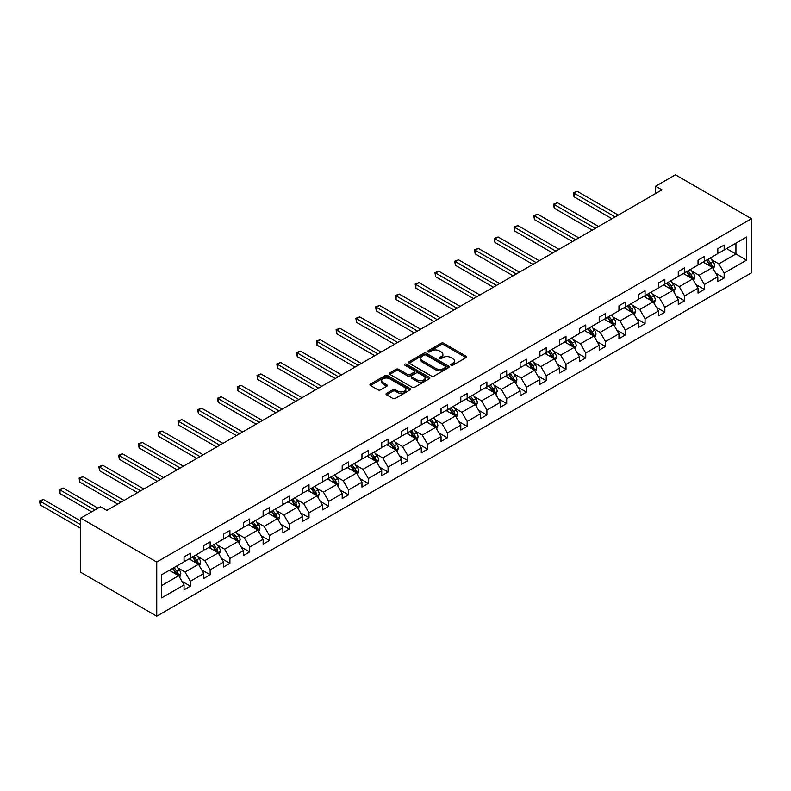<?xml version="1.0" encoding="UTF-8"?>
<svg xmlns="http://www.w3.org/2000/svg" width="791" height="791" viewBox="0 0 791 791"><rect width="100%" height="100%" fill="white"/><g stroke="black" fill="none" stroke-linecap="round" stroke-linejoin="round"><path stroke-width="1.19" d="M451.088 365.234A1.236 0.712 0 0 0 452.828 365.234L466.047 357.601A1.76 1.018 0 0 0 466.561 356.879A1.76 1.018 0 0 0 466.047 356.168L443.652 343.235A1.76 1.018 0 0 0 441.16 343.235L427.951 350.868A1.236 0.712 0 0 0 427.585 351.372A1.236 0.712 0 0 0 427.951 351.876A1.236 0.712 0 0 0 429.691 351.876L431.402 350.888A5.626 3.253 0 0 1 439.361 350.888L441.23 351.965A5.626 3.253 0 0 1 442.881 354.259A5.626 3.253 0 0 1 441.23 356.563L439.519 357.552A1.236 0.712 0 0 0 439.153 358.046A1.236 0.712 0 0 0 439.519 358.55A1.236 0.712 0 0 0 441.259 358.55L442.97 357.562A5.626 3.253 0 0 1 450.929 357.562L452.798 358.639A5.626 3.253 0 0 1 454.449 360.943A5.626 3.253 0 0 1 452.798 363.237L451.088 364.226A1.236 0.712 0 0 0 450.722 364.73A1.236 0.712 0 0 0 451.088 365.234L451.088 364.226M386.562 393.364A1.76 1.018 0 0 0 386.048 394.086A1.76 1.018 0 0 0 386.562 394.798L392.84 398.427A1.76 1.018 0 0 0 395.332 398.427L410.005 389.953A1.76 1.018 0 0 0 410.519 389.231A1.76 1.018 0 0 0 410.005 388.519L387.62 375.587A1.76 1.018 0 0 0 385.128 375.587L370.455 384.06A1.76 1.018 0 0 0 369.931 384.782A1.76 1.018 0 0 0 370.455 385.504L378.039 389.884A1.76 1.018 0 0 0 380.53 389.884L386.809 386.255A1.76 1.018 0 0 0 387.323 385.533A1.76 1.018 0 0 0 386.809 384.822L383.042 382.646A4.706 2.719 0 0 1 381.667 380.728A4.706 2.719 0 0 1 384.574 378.217A4.706 2.719 0 0 1 389.696 378.8L404.438 387.313A4.706 2.719 0 0 1 405.823 389.231A4.706 2.719 0 0 1 402.916 391.743A4.706 2.719 0 0 1 397.784 391.159L395.332 389.736A1.76 1.018 0 0 0 392.84 389.736L386.562 393.364L386.562 394.798M751.45 218.702L675.415 174.801L655.65 186.211L661.978 189.87L106.805 510.403L100.467 506.744L80.702 518.154L156.737 562.055L751.45 218.702L751.45 272.846L156.737 616.199L156.737 562.055M431.53 376.091A1.76 1.018 0 0 0 434.012 376.091L448.695 367.617A1.76 1.018 0 0 0 449.209 366.905A1.76 1.018 0 0 0 448.695 366.184L426.3 353.261A1.76 1.018 0 0 0 423.818 353.261L409.135 361.734A1.76 1.018 0 0 0 408.621 362.446A1.76 1.018 0 0 0 409.135 363.168L431.53 376.091M405.338 365.501A1.236 0.712 0 0 1 406.584 365.669L406.584 364.206L429.345 377.347A1.76 1.018 0 0 1 429.859 378.068A1.76 1.018 0 0 1 429.345 378.79L414.672 387.264A1.76 1.018 0 0 1 412.18 387.264L389.795 374.331L396.073 370.732L396.073 369.268L389.795 372.897A1.76 1.018 0 0 0 389.281 373.619A1.76 1.018 0 0 0 389.795 374.331L389.795 372.897M396.073 370.732A1.76 1.018 0 0 1 398.565 370.732L398.565 369.268A1.76 1.018 0 0 0 396.073 369.268M398.565 369.268L407.642 374.509A1.76 1.018 0 0 0 410.134 374.509L414.296 372.106A1.76 1.018 0 0 0 414.81 371.384A1.76 1.018 0 0 0 414.296 370.672L404.844 365.215A1.236 0.712 0 0 1 404.488 364.71A1.236 0.712 0 0 1 405.239 364.058A1.236 0.712 0 0 1 406.584 364.206M161.611 574.75L184.046 561.798L184.046 556.904L190.374 553.245L190.374 558.139L203.811 550.388L203.811 545.483L210.149 541.825L210.149 546.729L223.576 538.978L223.576 534.073L229.914 530.415L229.914 535.319L243.351 527.557L243.351 522.663L249.689 519.005L249.689 523.899L263.116 516.147L263.116 511.243L269.454 507.585L269.454 512.489L282.881 504.737L282.881 499.833L289.219 496.175L289.219 501.079L302.656 493.317L302.656 488.413L308.994 484.764L308.994 489.659L322.421 481.907L322.421 477.003L328.759 473.344L328.759 478.248L342.196 470.497L342.196 465.592L348.534 461.934L348.534 466.838L361.962 459.077L361.962 454.172L368.299 450.514L368.299 455.418L381.727 447.666L381.727 442.762L388.065 439.104L388.065 444.008L401.502 436.256L401.502 431.352L407.84 427.694L407.84 432.598L421.267 424.836L421.267 419.932L427.605 416.274L427.605 421.178L441.042 413.426L441.042 408.522L447.37 404.863L447.37 409.768L460.807 402.016L460.807 397.112L467.145 393.453L467.145 398.357L480.572 390.596L480.572 385.692L486.91 382.033L486.91 386.937L500.347 379.186L500.347 374.281L506.685 370.623L506.685 375.527L520.112 367.775L520.112 362.871L526.45 359.213L526.45 364.117L539.887 356.355L539.887 351.451L546.215 347.793L546.215 352.697L559.652 344.945L559.652 340.041L565.99 336.383L565.99 341.287L579.417 333.535L579.417 328.631L585.755 324.972L585.755 329.877L599.192 322.115L599.192 317.211L605.53 313.552L605.53 318.457L618.957 310.705L618.957 305.801L625.295 302.142L625.295 307.046L638.732 299.285L638.732 294.39L645.06 290.732L645.06 295.636L658.498 287.875L658.498 282.97L664.836 279.312L664.836 284.216L678.263 276.464L678.263 271.56L684.601 267.902L684.601 272.806L698.038 265.044L698.038 260.15L704.376 256.492L704.376 261.386L717.803 253.634L717.803 248.73L724.141 245.072L724.141 249.976L746.575 237.023L746.575 260.15L724.141 273.093L724.141 277.997L717.803 281.655L717.803 276.751L704.376 284.513L704.376 289.417L698.038 293.075L698.038 288.171L684.601 295.923L684.601 300.827L678.263 304.486L678.263 299.581L664.836 307.333L664.836 312.237L658.498 315.896L658.498 310.992L645.06 318.753L645.06 323.657L638.732 327.316L638.732 322.412L625.295 330.163L625.295 335.068L618.957 338.726L618.957 333.822L605.53 341.583L605.53 346.478L599.192 350.136L599.192 345.232L585.755 352.994L585.755 357.898L579.417 361.556L579.417 356.652L565.99 364.404L565.99 369.308L559.652 372.966L559.652 368.062L546.215 375.824L546.215 380.718L539.887 384.377L539.887 379.482L526.45 387.234L526.45 392.138L520.112 395.797L520.112 390.892L506.685 398.644L506.685 403.548L500.347 407.207L500.347 402.303L486.91 410.064L486.91 414.959L480.572 418.617L480.572 413.723L467.145 421.474L467.145 426.379L460.807 430.037L460.807 425.133L447.37 432.885L447.37 437.789L441.042 441.447L441.042 436.543L427.605 444.305L427.605 449.199L421.267 452.857L421.267 447.963L407.84 455.715L407.84 460.619L401.502 464.277L401.502 459.373L388.065 467.125L388.065 472.029L381.727 475.688L381.727 470.783L368.299 478.545L368.299 483.439L361.962 487.098L361.962 482.203L348.534 489.955L348.534 494.859L342.196 498.518L342.196 493.614L328.759 501.365L328.759 506.27L322.421 509.928L322.421 505.024L308.994 512.786L308.994 517.68L302.656 521.338L302.656 516.444L289.219 524.196L289.219 529.1L282.881 532.758L282.881 527.854L269.454 535.606L269.454 540.51L263.116 544.168L263.116 539.264L249.689 547.026L249.689 551.92L243.351 555.579L243.351 550.684L229.914 558.436L229.914 563.34L223.576 566.999L223.576 562.094L210.149 569.846L210.149 574.75L203.811 578.409L203.811 573.505L190.374 581.266L190.374 586.161L184.046 589.819L184.046 584.925L161.611 597.867L161.611 574.75M189.108 558.871L198.492 564.29L185.054 572.041L177.718 567.809M185.054 572.041L190.374 581.266M198.492 564.29L203.811 573.505M184.046 560.631L185.054 561.215L190.374 558.139M208.883 547.461L218.257 552.879L204.82 560.631L197.493 556.399M204.82 560.631L210.149 569.846M218.257 552.879L223.576 562.094M203.811 549.221L204.82 549.804L210.149 546.729M228.648 536.051L238.022 541.459L224.595 549.221L217.258 544.979M224.595 549.221L229.914 558.436M238.022 541.459L243.351 550.684M223.576 537.801L224.595 538.384L229.914 535.319M248.414 524.631L257.797 530.049L244.36 537.801L237.023 533.569M244.36 537.801L249.689 547.026M257.797 530.049L263.116 539.264M243.351 526.391L244.36 526.974L249.689 523.899M268.189 513.221L277.562 518.639L264.135 526.391L256.798 522.159M264.135 526.391L269.454 535.606M277.562 518.639L282.881 527.854M263.116 514.981L264.135 515.564L269.454 512.489M287.954 501.81L297.337 507.219L283.9 514.981L276.563 510.739M283.9 514.981L289.219 524.196M297.337 507.219L302.656 516.444M282.881 503.56L283.9 504.144L289.219 501.079M307.729 490.39L317.102 495.809L303.665 503.56L296.338 499.329M303.665 503.56L308.994 512.786M317.102 495.809L322.421 505.024M302.656 492.15L303.665 492.734L308.994 489.659M327.494 478.98L336.867 484.399L323.44 492.15L316.103 487.918M323.44 492.15L328.759 501.365M336.867 484.399L342.196 493.614M322.421 480.74L323.44 481.324L328.759 478.248M347.259 467.57L356.642 472.978L343.205 480.74L335.868 476.498M343.205 480.74L348.534 489.955M356.642 472.978L361.962 482.203M342.196 469.32L343.205 469.903L348.534 466.838M367.034 456.15L376.407 461.568L362.98 469.32L355.643 465.088M362.98 469.32L368.299 478.545M376.407 461.568L381.727 470.783M361.962 457.91L362.98 458.493L368.299 455.418M386.799 444.74L396.182 450.158L382.745 457.91L375.409 453.678M382.745 457.91L388.065 467.125M396.182 450.158L401.502 459.373M381.727 446.5L382.745 447.083L388.065 444.008M406.574 433.33L415.947 438.738L402.51 446.5L395.184 442.258M402.51 446.5L407.84 455.715M415.947 438.738L421.267 447.963M401.502 435.08L402.51 435.663L407.84 432.598M426.339 421.91L435.712 427.328L422.285 435.08L414.949 430.848M422.285 435.08L427.605 444.305M435.712 427.328L441.042 436.543M421.267 423.669L422.285 424.253L427.605 421.178M446.104 410.499L455.487 415.918L442.05 423.669L434.714 419.438M442.05 423.669L447.37 432.885M455.487 415.918L460.807 425.133M441.042 412.259L442.05 412.843L447.37 409.768M465.879 399.089L475.253 404.498L461.825 412.259L454.489 408.018M461.825 412.259L467.145 421.474M475.253 404.498L480.572 413.723M460.807 400.839L461.825 401.423L467.145 398.357M485.644 387.669L495.028 393.087L481.59 400.839L474.254 396.607M481.59 400.839L486.91 410.064M495.028 393.087L500.347 402.303M480.572 389.429L481.59 390.012L486.91 386.937M505.409 376.259L514.793 381.667L501.356 389.429L494.029 385.197M501.356 389.429L506.685 398.644M514.793 381.667L520.112 390.892M500.347 378.009L501.356 378.602L506.685 375.527M525.184 364.849L534.558 370.257L521.131 378.009L513.794 373.777M521.131 378.009L526.45 387.234M534.558 370.257L539.887 379.482M520.112 366.599L521.131 367.182L526.45 364.117M544.95 353.429L554.333 358.847L540.896 366.599L533.559 362.367M540.896 366.599L546.215 375.824M554.333 358.847L559.652 368.062M539.887 355.189L540.896 355.772L546.215 352.697M564.725 342.019L574.098 347.427L560.671 355.189L553.334 350.957M560.671 355.189L565.99 364.404M574.098 347.427L579.417 356.652M559.652 343.769L560.671 344.362L565.99 341.287M584.49 330.608L593.873 336.017L580.436 343.769L573.099 339.537M580.436 343.769L585.755 352.994M593.873 336.017L599.192 345.232M579.417 332.358L580.436 332.942L585.755 329.877M604.255 319.188L613.638 324.607L600.201 332.358L592.874 328.127M600.201 332.358L605.53 341.583M613.638 324.607L618.957 333.822M599.192 320.948L600.201 321.532L605.53 318.457M624.03 307.778L633.403 313.187L619.976 320.948L612.639 316.716M619.976 320.948L625.295 330.163M633.403 313.187L638.732 322.412M618.957 309.528L619.976 310.121L625.295 307.046M643.795 296.368L653.178 301.776L639.741 309.528L632.404 305.296M639.741 309.528L645.06 318.753M653.178 301.776L658.498 310.992M638.732 298.118L639.741 298.701L645.06 295.636M663.57 284.948L672.943 290.366L659.516 298.118L652.18 293.886M659.516 298.118L664.836 307.333M672.943 290.366L678.263 299.581M658.498 286.708L659.516 287.291L664.836 284.216M683.335 273.538L692.708 278.946L679.281 286.708L671.945 282.466M679.281 286.708L684.601 295.923M692.708 278.946L698.038 288.171M678.263 275.288L679.281 275.881L684.601 272.806M703.1 262.118L712.483 267.536L699.046 275.288L691.71 271.056M699.046 275.288L704.376 284.513M712.483 267.536L717.803 276.751M698.038 263.878L699.046 264.461L704.376 261.386M726.553 248.592L735.927 254L718.821 263.878L711.485 259.646M718.821 263.878L724.141 273.093M746.575 260.15L735.927 254L735.927 243.173L746.575 237.023M80.702 518.154L80.702 572.298L156.737 616.199M655.65 186.211L655.65 193.528M717.803 252.467L718.821 253.051L724.141 249.976M161.611 585.577L178.717 575.7L169.343 570.291M178.717 575.7L184.046 584.925M715.717 273.132L724.141 277.997M695.942 284.552L704.376 289.417M676.176 295.963L684.601 300.827M656.411 307.373L664.836 312.237M636.636 318.793L645.06 323.657M616.871 330.203L625.295 335.068M597.096 341.613L605.53 346.478M577.331 353.033L585.755 357.898M557.566 364.443L565.99 369.308M537.791 375.854L546.215 380.718M518.026 387.274L526.45 392.138M498.251 398.684L506.685 403.548M478.486 410.094L486.91 414.959M458.721 421.514L467.145 426.379M438.946 432.924L447.37 437.789M419.181 444.334L427.605 449.199M399.406 455.754L407.84 460.619M379.64 467.165L388.065 472.029M359.875 478.575L368.299 483.439M340.1 489.995L348.534 494.859M320.335 501.405L328.759 506.27M300.56 512.815L308.994 517.68M280.795 524.235L289.219 529.1M261.03 535.645L269.454 540.51M241.255 547.056L249.689 551.92M221.49 558.476L229.914 563.34M201.715 569.886L210.149 574.75M181.95 581.296L190.374 586.161M451.582 365.402L452.798 364.7A5.626 3.253 0 0 0 454.449 362.407L454.449 360.943M442.881 354.259L442.881 355.723A5.626 3.253 0 0 1 441.23 358.026L440.014 358.728M466.018 357.611L443.652 344.698A1.76 1.018 0 0 0 441.16 344.698L428.445 352.044M448.665 367.637L426.3 354.724A1.76 1.018 0 0 0 423.818 354.724L409.155 363.178L409.135 361.734M445.58 367.4A1.236 0.712 0 0 0 445.946 366.905A1.236 0.712 0 0 0 445.58 366.401L425.924 355.05A1.236 0.712 0 0 0 424.184 355.05L422.384 356.088A5.626 3.253 0 0 0 420.733 358.392A5.626 3.253 0 0 0 422.384 360.686L435.821 368.448A5.626 3.253 0 0 0 443.781 368.448L445.58 367.4L445.58 368.863A1.236 0.712 0 0 0 445.946 368.369L445.946 366.905M420.733 358.392L420.733 359.856A5.626 3.253 0 0 0 422.384 362.149L422.384 360.686M445.58 368.863L443.781 369.911A5.626 3.253 0 0 1 435.821 369.911L422.384 362.149M398.565 370.732L407.642 375.972A1.76 1.018 0 0 0 410.134 375.972L414.296 373.57A1.76 1.018 0 0 0 414.81 372.848L414.81 371.384M406.584 365.669L429.325 378.8M417.065 379.957A4.706 2.719 0 0 0 422.196 380.54A4.706 2.719 0 0 0 425.093 378.029A4.706 2.719 0 0 0 423.719 376.111L418.528 373.115A1.76 1.018 0 0 0 416.036 373.115L411.874 375.517A1.76 1.018 0 0 0 411.36 376.239A1.76 1.018 0 0 0 411.874 376.951L417.065 379.957L417.065 381.42A4.706 2.719 0 0 0 422.196 382.004A4.706 2.719 0 0 0 425.093 379.492L425.093 378.029M411.36 376.239L411.36 377.702A1.76 1.018 0 0 0 411.874 378.414L411.874 376.951M417.065 381.42L411.874 378.414M405.823 389.231L405.823 390.695A4.706 2.719 0 0 1 402.916 393.206A4.706 2.719 0 0 1 397.784 392.623L395.332 391.199A1.76 1.018 0 0 0 392.84 391.199L386.581 394.818M381.667 380.728L381.667 382.191A4.706 2.719 0 0 0 383.042 384.11L383.042 382.646M386.809 384.822L386.809 386.255L383.042 384.11M410.005 388.519L410.005 389.953L387.62 377.05A1.76 1.018 0 0 0 385.128 377.05L370.475 385.514M713.442 269.207L714.609 265.835A4.746 2.739 -120 0 0 713.096 261.791L710.249 257.995M705.147 263.304L703.911 261.653M618.325 215.083L577.183 191.323L574.009 193.152L574.009 196.811L611.987 218.741M711.781 267.131L712.048 266.043A4.746 2.739 -120 0 0 710.684 263.185L707.846 259.389M706.65 260.071L709.784 264.253A2.422 1.394 60 0 1 710.219 264.985L712.048 266.043M706.323 260.269L709.171 264.065A4.746 2.739 60 0 1 710.348 266.31M574.009 196.811L573.317 192.747L615.161 216.912M573.317 192.747L577.183 191.323M693.677 280.617L694.844 277.255A4.746 2.739 -120 0 0 693.321 273.211L690.484 269.415M685.382 274.714L684.146 273.073M598.56 226.493L557.408 202.733L554.244 204.562L554.244 208.221L592.222 230.151M692.016 278.541L692.273 277.453A4.746 2.739 -120 0 0 690.919 274.596L688.071 270.799M686.885 271.491L690.019 275.663A2.422 1.394 60 0 1 690.454 276.405L692.273 277.453M686.548 271.679L689.396 275.476A4.746 2.739 60 0 1 690.583 277.72M554.244 208.221L553.542 204.167L595.386 228.322M553.542 204.167L557.408 202.733M673.912 292.027L675.069 288.666A4.746 2.739 -120 0 0 673.556 284.622L670.709 280.825M665.607 286.124L664.371 284.483M578.785 237.903L537.643 214.153L534.469 215.983L534.469 219.641L572.447 241.562M672.241 289.961L672.508 288.873A4.746 2.739 -120 0 0 671.154 286.016L668.306 282.219M667.11 282.901L670.244 287.084A2.422 1.394 60 0 1 670.689 287.815L672.508 288.873M666.783 283.089L669.631 286.886A4.746 2.739 60 0 1 670.808 289.13M534.469 219.641L533.777 215.577L575.621 239.732M533.777 215.577L537.643 214.153M654.137 303.447L655.304 300.076A4.746 2.739 -120 0 0 653.791 296.032L650.944 292.235M645.842 297.545L644.606 295.893M559.019 249.323L517.868 225.564L514.704 227.393L514.704 231.051L552.682 252.982M652.476 301.371L652.743 300.283A4.746 2.739 -120 0 0 651.379 297.426L648.531 293.629M647.345 294.311L650.479 298.494A2.422 1.394 60 0 1 650.914 299.225L652.743 300.283M647.018 294.509L649.856 298.306A4.746 2.739 60 0 1 651.042 300.55M514.704 231.051L514.002 226.987L555.846 251.152M514.002 226.987L517.868 225.564M634.372 314.858L635.539 311.496A4.746 2.739 -120 0 0 634.016 307.452L631.178 303.655M626.067 308.955L624.841 307.313M539.244 260.733L498.103 236.974L494.939 238.803L494.939 242.461L532.916 264.392M632.701 312.781L632.968 311.694A4.746 2.739 -120 0 0 631.613 308.836L628.766 305.039M627.579 305.731L630.704 309.904A2.422 1.394 60 0 1 631.149 310.645L632.968 311.694M627.243 305.919L630.091 309.716A4.746 2.739 60 0 1 631.277 311.961M494.939 242.461L494.237 238.407L536.08 262.563M494.237 238.407L498.103 236.974M614.597 326.268L615.764 322.906A4.746 2.739 -120 0 0 614.251 318.862L611.403 315.065M606.302 320.365L605.066 318.724M519.479 272.144L478.337 248.394L475.164 250.223L475.164 253.881L513.141 275.802M612.936 324.201L613.203 323.114A4.746 2.739 -120 0 0 611.838 320.256L609.001 316.459M607.804 317.142L610.939 321.324A2.422 1.394 60 0 1 611.374 322.056L613.203 323.114M607.478 317.329L610.326 321.126A4.746 2.739 60 0 1 611.502 323.371M475.164 253.881L474.471 249.818L516.315 273.973M474.471 249.818L478.337 248.394M594.832 337.688L595.999 334.316A4.746 2.739 -120 0 0 594.486 330.272L591.638 326.475M586.536 331.785L585.3 330.134M499.714 283.564L458.562 259.804L455.398 261.633L455.398 265.292L493.376 287.222M593.171 335.611L593.428 334.524A4.746 2.739 -120 0 0 592.073 331.666L589.226 327.87M588.039 328.552L591.174 332.734A2.422 1.394 60 0 1 591.609 333.466L593.428 334.524M587.703 328.749L590.551 332.546A4.746 2.739 60 0 1 591.737 334.791M455.398 265.292L454.696 261.228L496.54 285.393M454.696 261.228L458.562 259.804M575.067 349.098L576.224 345.736A4.746 2.739 -120 0 0 574.711 341.692L571.863 337.895M566.761 343.195L565.535 341.554M479.939 294.974L438.797 271.214L435.623 273.043L435.623 276.702L473.601 298.632M573.396 347.031L573.663 345.934A4.746 2.739 -120 0 0 572.308 343.076L569.461 339.28M568.274 339.972L571.399 344.144A2.422 1.394 60 0 1 571.844 344.886L573.663 345.934M567.938 340.16L570.786 343.956A4.746 2.739 60 0 1 571.962 346.201M435.623 276.702L434.931 272.648L476.775 296.803M434.931 272.648L438.797 271.214M555.292 360.518L556.459 357.146A4.746 2.739 -120 0 0 554.946 353.102L552.098 349.306M546.996 354.615L545.76 352.964M460.174 306.384L419.022 282.634L415.858 284.463L415.858 288.122L453.836 310.042M553.631 358.442L553.898 357.354A4.746 2.739 -120 0 0 552.533 354.497L549.686 350.7M548.499 351.382L551.634 355.564A2.422 1.394 60 0 1 552.069 356.296L553.898 357.354M548.173 351.57L551.011 355.367A4.746 2.739 60 0 1 552.197 357.611M415.858 288.122L415.166 284.058L457.01 308.213M415.166 284.058L419.022 282.634M535.527 371.928L536.693 368.557A4.746 2.739 -120 0 0 535.171 364.513L532.333 360.716M527.231 366.025L525.995 364.374M440.409 317.804L399.257 294.044L396.093 295.874L396.093 299.532L434.071 321.462M533.856 369.852L534.123 368.764A4.746 2.739 -120 0 0 532.768 365.907L529.921 362.11M528.734 362.792L531.859 366.975A2.422 1.394 60 0 1 532.303 367.706L534.123 368.764M528.398 362.99L531.245 366.787A4.746 2.739 60 0 1 532.432 369.031M396.093 299.532L395.391 295.468L437.235 319.633M395.391 295.468L399.257 294.044M515.752 383.338L516.918 379.977A4.746 2.739 -120 0 0 515.406 375.933L512.558 372.136M507.456 377.436L506.22 375.794M420.634 329.214L379.492 305.455L376.318 307.284L376.318 310.942L414.296 332.873M514.091 381.272L514.358 380.174A4.746 2.739 -120 0 0 512.993 377.317L510.155 373.52M508.959 374.212L512.093 378.385A2.422 1.394 60 0 1 512.528 379.126L514.358 380.174M508.633 374.4L511.48 378.197A4.746 2.739 60 0 1 512.657 380.441M376.318 310.942L375.626 306.888L417.47 331.043M375.626 306.888L379.492 305.455M495.987 394.758L497.153 391.387A4.746 2.739 -120 0 0 495.641 387.343L492.793 383.546M487.691 388.856L486.455 387.204M400.869 340.624L359.717 316.875L356.553 318.704L356.553 322.362L394.531 344.283M494.326 392.682L494.583 391.594A4.746 2.739 -120 0 0 493.228 388.737L490.38 384.94M489.194 385.622L492.328 389.805A2.422 1.394 60 0 1 492.763 390.536L494.583 391.594M488.858 385.81L491.705 389.617A4.746 2.739 60 0 1 492.892 391.852M356.553 322.362L355.851 318.298L397.695 342.454M355.851 318.298L359.717 316.875M476.222 406.169L477.378 402.797A4.746 2.739 -120 0 0 475.866 398.753L473.018 394.956M467.916 400.266L466.69 398.615M381.094 352.044L339.952 328.285L336.778 330.114L336.778 333.772L374.766 355.703M474.551 404.092L474.818 403.005A4.746 2.739 -120 0 0 473.463 400.147L470.615 396.35M469.429 397.033L472.553 401.215A2.422 1.394 60 0 1 472.998 401.947L474.818 403.005M469.093 397.23L471.94 401.027A4.746 2.739 60 0 1 473.127 403.272M336.778 333.772L336.086 329.709L377.93 353.874M336.086 329.709L339.952 328.285M456.447 417.579L457.613 414.217A4.746 2.739 -120 0 0 456.1 410.173L453.253 406.376M448.151 411.676L446.915 410.035M361.329 363.455L320.177 339.695L317.013 341.524L317.013 345.183L354.991 367.113M454.785 415.512L455.052 414.415A4.746 2.739 -120 0 0 453.688 411.557L450.84 407.76M449.654 408.453L452.788 412.625A2.422 1.394 60 0 1 453.223 413.367L455.052 414.415M449.328 408.64L452.165 412.437A4.746 2.739 60 0 1 453.352 414.682M317.013 345.183L316.321 341.129L358.165 365.284M316.321 341.129L320.177 339.695M436.681 428.999L437.848 425.627A4.746 2.739 -120 0 0 436.325 421.583L433.488 417.786M428.386 423.096L427.15 421.445M341.564 374.865L300.412 351.115L297.248 352.944L297.248 356.603L335.226 378.523M435.01 426.922L435.277 425.835A4.746 2.739 -120 0 0 433.923 422.977L431.075 419.181M429.889 419.863L433.013 424.045A2.422 1.394 60 0 1 433.458 424.777L435.277 425.835M429.553 420.051L432.4 423.857A4.746 2.739 60 0 1 433.587 426.092M297.248 356.603L296.546 352.539L338.39 376.694M296.546 352.539L300.412 351.115M416.906 440.409L418.073 437.037A4.746 2.739 -120 0 0 416.56 432.993L413.713 429.197M408.611 434.506L407.375 432.855M321.789 386.285L280.647 362.525L277.473 364.354L277.473 368.013L315.451 389.943M415.245 438.333L415.512 437.245A4.746 2.739 -120 0 0 414.148 434.388L411.31 430.591M410.114 431.273L413.248 435.455A2.422 1.394 60 0 1 413.683 436.187L415.512 437.245M409.787 431.471L412.635 435.268A4.746 2.739 60 0 1 413.812 437.512M277.473 368.013L276.781 363.949L318.625 388.114M276.781 363.949L280.647 362.525M397.141 451.819L398.308 448.457A4.746 2.739 -120 0 0 396.795 444.413L393.948 440.617M388.846 445.916L387.61 444.275M302.024 397.695L260.872 373.935L257.708 375.765L257.708 379.423L295.686 401.353M395.48 449.753L395.747 448.655A4.746 2.739 -120 0 0 394.383 445.798L391.535 442.001M390.349 442.693L393.483 446.875A2.422 1.394 60 0 1 393.918 447.607L395.747 448.655M390.012 442.881L392.86 446.678A4.746 2.739 60 0 1 394.047 448.922M257.708 379.423L257.006 375.369L298.85 399.524M257.006 375.369L260.872 373.935M377.376 463.239L378.533 459.868A4.746 2.739 -120 0 0 377.02 455.824L374.173 452.027M369.071 457.336L367.845 455.685M282.249 409.105L241.107 385.355L237.933 387.185L237.933 390.843L275.921 412.764M375.705 461.163L375.972 460.075A4.746 2.739 -120 0 0 374.618 457.218L371.77 453.421M370.584 454.103L373.708 458.286A2.422 1.394 60 0 1 374.153 459.017L375.972 460.075M370.247 454.291L373.095 458.098A4.746 2.739 60 0 1 374.281 460.332M237.933 390.843L237.241 386.779L279.085 410.934M237.241 386.779L241.107 385.355M357.601 474.649L358.768 471.288A4.746 2.739 -120 0 0 357.255 467.234L354.408 463.437M349.306 468.747L348.07 467.095M262.483 420.525L221.332 396.766L218.168 398.595L218.168 402.253L256.146 424.184M355.94 472.573L356.207 471.485A4.746 2.739 -120 0 0 354.843 468.628L351.995 464.831M350.809 465.513L353.943 469.696A2.422 1.394 60 0 1 354.378 470.437L356.207 471.485M350.482 465.711L353.32 469.508A4.746 2.739 60 0 1 354.506 471.752M218.168 402.253L217.476 398.189L259.319 422.354M217.476 398.189L221.332 396.766M337.836 486.06L339.003 482.698A4.746 2.739 -120 0 0 337.48 478.654L334.642 474.857M329.54 480.157L328.305 478.515M242.718 431.935L201.567 408.176L198.403 410.005L198.403 413.663L236.38 435.594M336.165 483.993L336.432 482.896A4.746 2.739 -120 0 0 335.077 480.038L332.23 476.241M331.043 476.933L334.168 481.116A2.422 1.394 60 0 1 334.613 481.848L336.432 482.896M330.707 477.121L333.555 480.918A4.746 2.739 60 0 1 334.741 483.163M198.403 413.663L197.701 409.609L239.544 433.765M197.701 409.609L201.567 408.176M318.061 497.48L319.228 494.108A4.746 2.739 -120 0 0 317.715 490.064L314.867 486.267M309.765 491.577L308.53 489.926M222.943 443.346L181.801 419.596L178.628 421.425L178.628 425.083L216.605 447.004M316.4 495.403L316.667 494.316A4.746 2.739 -120 0 0 315.302 491.458L312.465 487.661M311.268 488.344L314.403 492.526A2.422 1.394 60 0 1 314.848 493.258L316.667 494.316M310.942 488.531L313.79 492.338A4.746 2.739 60 0 1 314.966 494.573M178.628 425.083L177.935 421.02L219.779 445.175M177.935 421.02L181.801 419.596M298.296 508.89L299.463 505.528A4.746 2.739 -120 0 0 297.95 501.484L295.102 497.677M290 502.987L288.764 501.336M203.178 454.766L162.026 431.006L158.862 432.835L158.862 436.494L196.84 458.424M296.635 506.813L296.902 505.726A4.746 2.739 -120 0 0 295.537 502.868L292.69 499.072M291.503 499.754L294.638 503.936A2.422 1.394 60 0 1 295.073 504.678L296.902 505.726M291.177 499.952L294.015 503.748A4.746 2.739 60 0 1 295.201 505.993M158.862 436.494L158.16 432.43L200.004 456.595M158.16 432.43L162.026 431.006M278.531 520.3L279.688 516.938A4.746 2.739 -120 0 0 278.175 512.894L275.327 509.097M270.225 514.397L268.999 512.756M183.403 466.176L142.261 442.416L139.087 444.245L139.087 447.904L177.075 469.834M276.86 518.234L277.127 517.136A4.746 2.739 -120 0 0 275.772 514.279L272.925 510.482M271.738 511.174L274.863 515.356A2.422 1.394 60 0 1 275.308 516.088L277.127 517.136M271.402 511.362L274.25 515.159A4.746 2.739 60 0 1 275.436 517.403M139.087 447.904L138.395 443.85L180.239 468.005M138.395 443.85L142.261 442.416M258.756 531.72L259.923 528.348A4.746 2.739 -120 0 0 258.41 524.304L255.562 520.508M250.46 525.817L249.224 524.166M163.638 477.586L122.486 453.836L119.322 455.665L119.322 459.324L157.3 481.244M257.095 529.644L257.362 528.556A4.746 2.739 -120 0 0 255.997 525.699L253.16 521.902M251.963 522.584L255.097 526.766A2.422 1.394 60 0 1 255.533 527.498L257.362 528.556M251.637 522.772L254.475 526.579A4.746 2.739 60 0 1 255.661 528.813M119.322 459.324L118.63 455.26L160.474 479.415M118.63 455.26L122.486 453.836M238.991 543.13L240.157 539.769A4.746 2.739 -120 0 0 238.635 535.725L235.797 531.918M230.695 537.227L229.459 535.576M143.873 489.006L102.721 465.246L99.557 467.076L99.557 470.734L137.535 492.664M237.32 541.054L237.587 539.966A4.746 2.739 -120 0 0 236.232 537.109L233.385 533.312M232.198 533.994L235.322 538.177A2.422 1.394 60 0 1 235.767 538.918L237.587 539.966M231.862 534.192L234.709 537.989A4.746 2.739 60 0 1 235.896 540.233M99.557 470.734L98.855 466.67L140.699 490.835M98.855 466.67L102.721 465.246M219.216 554.54L220.382 551.179A4.746 2.739 -120 0 0 218.87 547.135L216.022 543.338M210.92 548.638L209.684 546.996M124.098 500.416L82.956 476.657L79.782 478.486L79.782 482.144L117.76 504.075M217.555 552.474L217.822 551.376A4.746 2.739 -120 0 0 216.457 548.519L213.619 544.722M212.423 545.414L215.557 549.597A2.422 1.394 60 0 1 216.002 550.328L217.822 551.376M212.097 545.602L214.944 549.399A4.746 2.739 60 0 1 216.121 551.643M79.782 482.144L79.09 478.09L120.934 502.245M79.09 478.09L82.956 476.657M199.451 565.961L200.617 562.589A4.746 2.739 -120 0 0 199.105 558.545L196.257 554.748M191.155 560.058L189.919 558.406M97.995 508.168L63.181 488.077L60.017 489.906L60.017 493.564L91.657 511.826M197.79 563.884L198.057 562.797A4.746 2.739 -120 0 0 196.692 559.939L193.844 556.142M192.658 556.824L195.792 561.007A2.422 1.394 60 0 1 196.227 561.739L198.057 562.797M192.332 557.012L195.169 560.819A4.746 2.739 60 0 1 196.356 563.054M60.017 493.564L59.315 489.5L94.831 509.997M59.315 489.5L63.181 488.077M179.686 577.371L180.842 574.009A4.746 2.739 -120 0 0 179.33 569.965L176.482 566.158M171.38 571.468L170.154 569.817M80.702 521.012L43.416 499.487L40.242 501.316L40.242 504.974L80.702 528.329M178.015 575.294L178.282 574.207A4.746 2.739 -120 0 0 176.927 571.349L174.079 567.552M172.893 568.245L176.017 572.417A2.422 1.394 60 0 1 176.462 573.159L178.282 574.207M172.557 568.432L175.404 572.229A4.746 2.739 60 0 1 176.591 574.474M40.242 504.974L39.55 500.911L80.702 524.67M39.55 500.911L43.416 499.487M452.798 364.7L452.798 363.237M439.519 358.55L439.519 357.552M441.23 358.026L441.23 356.563M427.951 351.876L427.951 350.868M441.16 344.698L441.16 343.235M443.652 344.698L443.652 343.235M466.047 357.601L466.047 356.168M423.818 354.724L423.818 353.261M426.3 354.724L426.3 353.261M448.695 367.617L448.695 366.184M435.821 369.911L435.821 368.448M443.781 369.911L443.781 368.448M407.642 375.972L407.642 374.509M410.134 375.972L410.134 374.509M414.296 373.57L414.296 372.106M429.345 378.79L429.345 377.347M392.84 391.199L392.84 389.736M395.332 391.199L395.332 389.736M397.784 392.623L397.784 391.159M370.455 385.504L370.455 384.06M385.128 377.05L385.128 375.587M387.62 377.05L387.62 375.587M712.137 267.338L714.58 265.934M710.684 263.185L713.096 261.791M707.816 264.847L709.171 264.065M692.372 278.748L694.814 277.344M690.919 274.596L693.321 273.211M688.051 276.257L689.396 275.476M672.597 290.168L675.039 288.755M671.154 286.016L673.556 284.622M668.276 287.667L669.631 286.886M652.832 301.579L655.274 300.175M651.379 297.426L653.791 296.032M648.511 299.087L649.856 298.306M633.067 312.989L635.499 311.585M631.613 308.836L634.016 307.452M628.736 310.497L630.091 309.716M613.292 324.409L615.734 322.995M611.838 320.256L614.251 318.862M608.971 321.907L610.326 321.126M593.527 335.819L595.969 334.415M592.073 331.666L594.486 330.272M589.206 333.327L590.551 332.546M573.762 347.229L576.194 345.825M572.308 343.076L574.711 341.692M569.431 344.738L570.786 343.956M553.987 358.649L556.429 357.235M552.533 354.497L554.946 353.102M549.666 356.148L551.011 355.367M534.222 370.059L536.654 368.655M532.768 365.907L535.171 364.513M529.891 367.568L531.245 366.787M514.447 381.48L516.889 380.066M512.993 377.317L515.406 375.933M510.126 378.978L511.48 378.197M494.682 392.89L497.124 391.476M493.228 388.737L495.641 387.343M490.361 390.388L491.705 389.617M474.916 404.3L477.349 402.896M473.463 400.147L475.866 398.753M470.586 401.808L471.94 401.027M455.141 415.72L457.584 414.306M453.688 411.557L456.1 410.173M450.821 413.218L452.165 412.437M435.376 427.13L437.809 425.716M433.923 422.977L436.325 421.583M431.046 424.629L432.4 423.857M415.601 438.54L418.043 437.136M414.148 434.388L416.56 432.993M411.28 436.049L412.635 435.268M395.836 449.96L398.278 448.546M394.383 445.798L396.795 444.413M391.515 447.459L392.86 446.678M376.071 461.371L378.503 459.957M374.618 457.218L377.02 455.824M371.74 458.869L373.095 458.098M356.296 472.781L358.738 471.377M354.843 468.628L357.255 467.234M351.975 470.289L353.32 469.508M336.531 484.201L338.963 482.787M335.077 480.038L337.48 478.654M332.2 481.699L333.555 480.918M316.756 495.611L319.198 494.197M315.302 491.458L317.715 490.064M312.435 493.109L313.79 492.338M296.991 507.021L299.433 505.617M295.537 502.868L297.95 501.484M292.67 504.529L294.015 503.748M277.226 518.441L279.658 517.027M275.772 514.279L278.175 512.894M272.895 515.94L274.25 515.159M257.451 529.851L259.893 528.437M255.997 525.699L258.41 524.304M253.13 527.35L254.475 526.579M237.686 541.262L240.128 539.857M236.232 537.109L238.635 535.725M233.355 538.77L234.709 537.989M217.911 552.682L220.353 551.268M216.457 548.519L218.87 547.135M213.59 550.18L214.944 549.399M198.145 564.092L200.588 562.688M196.692 559.939L199.105 558.545M193.825 561.59L195.169 560.819M178.38 575.502L180.813 574.098M176.927 571.349L179.33 569.965M174.05 573.01L175.404 572.229"/></g></svg>
